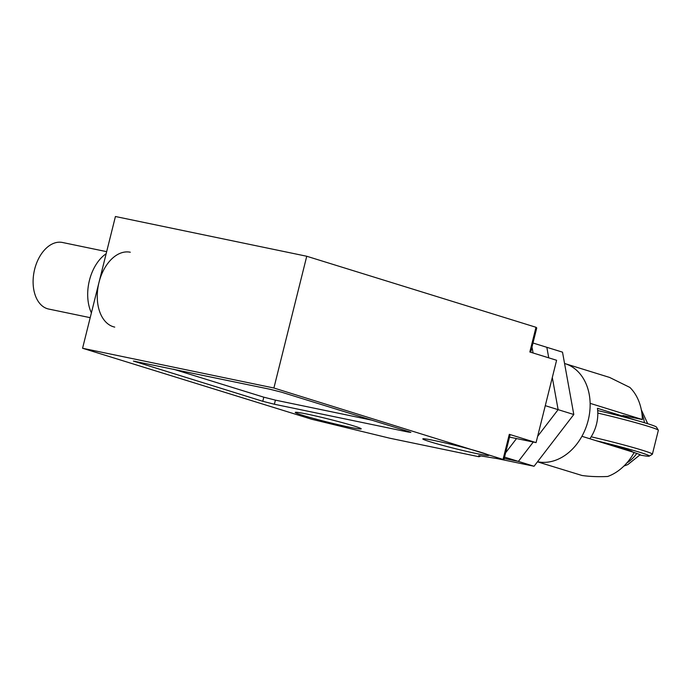 <?xml version="1.0" encoding="UTF-8"?>
<svg xmlns="http://www.w3.org/2000/svg" width="693" height="693" viewBox="0 0 693 693"><rect width="100%" height="100%" fill="white"/><g stroke="black" fill="none" stroke-linecap="round" stroke-linejoin="round"><path stroke-width="1.04" d="M532.986 343.009L546.838 347.306L548.743 357.839L546.838 347.306L562.508 352.157L573.795 414.509L534.06 466.259L497.132 458.593M504.201 458.463L518.39 461.408L533.264 442.039L518.39 461.408L504.201 458.463M504.539 457.111L534.06 466.259M537.638 436.33L558.125 409.65L552.304 377.512L558.125 409.65L537.638 436.33M545.278 405.674L573.795 414.509M516.528 438.556L505.63 452.754M531.99 347.02L533.073 352.98M564.561 363.487L609.615 377.442L629.868 387.422A50.979 39.007 107.2 0 1 642.376 419.542L590.133 403.352A50.979 39.007 -72.8 0 0 565.029 363.634A50.979 39.007 107.2 0 1 588.21 420.279A50.979 39.007 107.2 0 1 537.551 461.72A50.979 39.007 -72.8 0 0 581.912 436.295L634.164 452.477A50.979 39.007 107.2 0 1 607.657 476.489C598.328 476.905 589.786 476.576 582.042 475.493L537.465 461.833M642.376 419.542L622.868 415.488M623.891 466.068L627.797 464.605L640.219 454.677L634.156 452.503M589.856 438.756A34.2 26.169 -72.8 0 0 597.444 408.307L636.59 420.434M609.294 444.776A26.732 1.256 14 0 1 632.371 451.819L632.354 451.914M597.808 413.08A46.726 2.2 14 0 1 648.085 426.29A46.726 2.2 14 0 1 658.324 430.197A46.726 2.2 14 0 1 658.35 430.31L652.399 454.184A46.726 2.2 -166 0 0 642.134 450.173A46.726 2.2 -166 0 0 591.155 436.807M658.324 430.197L656.47 427.113A44.179 2.079 -166 0 0 646.786 423.423A44.179 2.079 -166 0 0 597.687 410.577M596.292 440.748A44.179 2.079 14 0 1 639.604 452.243A44.179 2.079 14 0 1 649.237 456.124A44.179 2.079 14 0 1 639.942 455.024M649.237 456.124L652.321 454.279A46.726 2.2 -166 0 0 652.399 454.184M90.203 317.671L48.64 309.035A33.983 21.821 -78.3 0 1 34.65 269.282A33.983 21.821 -78.3 0 1 62.465 242.481L106.661 251.663M91.398 312.855A38.236 24.55 -78.3 0 1 89.432 280.396A38.236 24.55 -78.3 0 1 106.142 253.725M130.293 252.235A38.236 24.55 101.7 0 0 99.004 282.389A38.236 24.55 101.7 0 0 114.735 327.105M476.68 453.603A33.983 1.603 14 0 1 430.275 441.822A33.983 1.603 14 0 1 422.808 438.903A33.983 1.603 14 0 1 434.883 440.653A33.983 1.603 14 0 1 470.071 449.194A33.983 1.603 14 0 1 488.756 455.344A33.983 1.603 14 0 1 476.68 453.603M353.742 425.926A33.983 1.603 14 0 1 361.209 428.846A33.983 1.603 14 0 1 349.133 427.105A33.983 1.603 14 0 1 302.728 415.324A33.983 1.603 14 0 1 295.261 412.404A33.983 1.603 14 0 1 317.325 416.354A33.983 1.603 14 0 1 353.742 425.926M173.527 369.213L263.808 397.184L275.407 400.13L371.786 420.149M407.848 431.973L274.385 404.244L262.777 401.299L133.42 361.07L269.906 389.241L281.505 392.177L409 431.678L410.862 432.406L407.848 431.973L407.995 431.367M273.9 388.011L503.898 459.684L478.742 455.604L480.05 456.436L478.889 456.722L389.605 438.175L311.815 419.282L82.571 348.258L273.9 388.011L306.748 256.254L115.428 216.511L82.571 348.258M503.898 459.684L510.057 434.979L509.303 434.329L536.07 442.619L556.6 360.273L529.833 351.983L535.992 327.278L306.748 256.254M536.07 442.619L509.528 437.11M509.303 434.329L503.144 459.026M479.634 455.751L479.504 456.263M480.197 455.838L480.05 456.436M535.992 327.278L536.746 327.936L530.691 352.243M636.867 453.343A34.2 26.169 107.2 0 1 626.793 463.002M641.987 413.972A34.2 26.169 107.2 0 1 644.438 422.704M274.385 404.244L275.407 400.13M135.291 361.807L135.412 361.304M262.777 401.299L263.808 397.184M641.32 409.806L647.738 423.718"/></g></svg>
